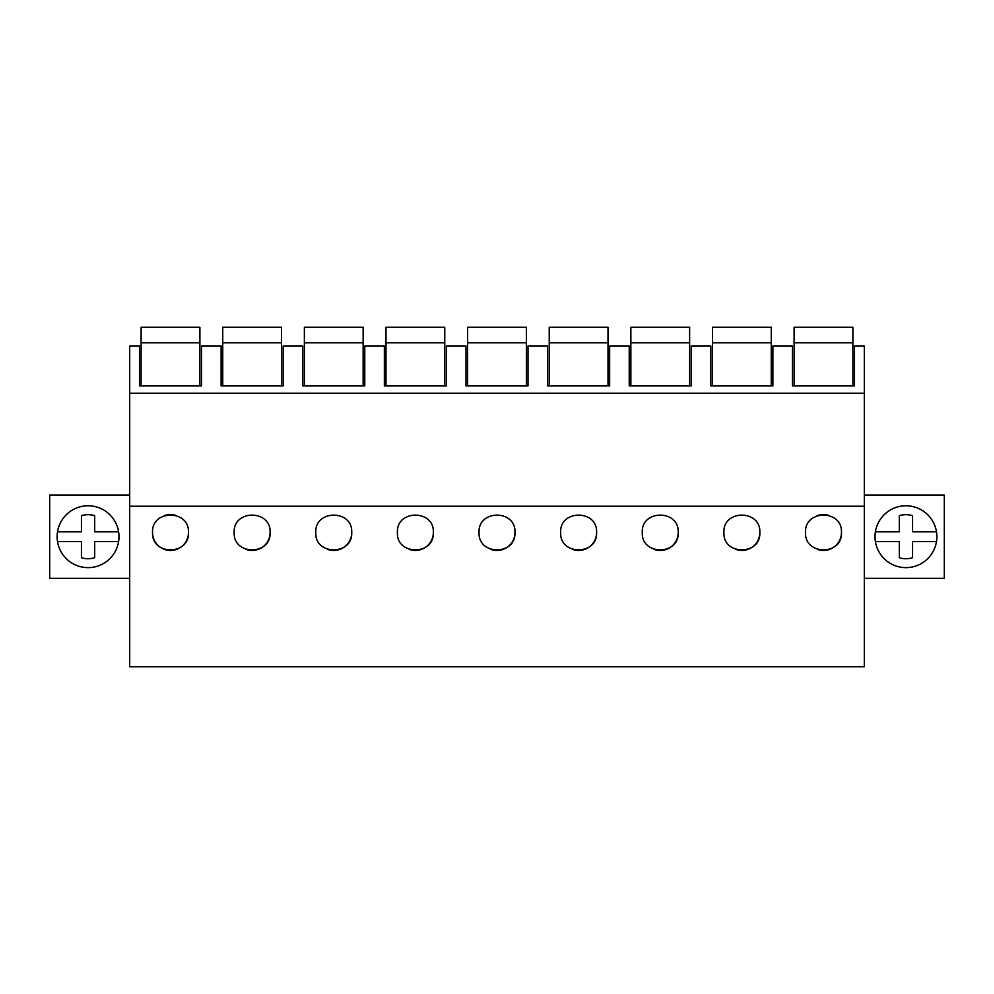 <?xml version="1.0" encoding="UTF-8"?>
<svg xmlns="http://www.w3.org/2000/svg" width="994" height="994" viewBox="0 0 994 994"><rect width="100%" height="100%" fill="white"/><g stroke="black" fill="none" stroke-linecap="round" stroke-linejoin="round"><path stroke-width="1.49" d="M864.308 506.232L864.308 666.713L129.692 666.713L129.692 506.232L864.308 506.232L864.308 345.937L854.517 345.937L854.517 385.933L792.479 385.933L792.479 345.937L772.885 345.937L772.885 385.933L710.859 385.933L710.859 345.937L691.265 345.937L691.265 385.933L629.227 385.933L629.227 345.937L609.645 345.937L609.645 385.933L547.607 385.933L547.607 345.937L528.013 345.937L528.013 385.933L465.987 385.933L465.987 345.937L446.393 345.937L446.393 385.933L384.355 385.933L384.355 345.937L364.773 345.937L364.773 385.933L302.735 385.933L302.735 345.937L283.141 345.937L283.141 385.933L221.115 385.933L221.115 345.937L201.521 345.937L201.521 385.933L139.483 385.933L139.483 345.937L129.692 345.937L129.692 506.232M129.692 393.276L864.308 393.276M188.462 532.449C189.63 509.313 151.25 509.413 152.542 532.535A17.954 17.954 0 0 0 170.546 550.452A17.954 17.954 0 0 0 188.462 532.449C189.742 555.571 151.386 555.671 152.542 532.535M678.206 532.449C679.374 509.313 640.993 509.413 642.286 532.535C641.13 555.671 679.486 555.571 678.206 532.449A17.954 17.954 0 0 1 654.052 549.347M351.714 532.449C352.882 509.313 314.502 509.413 315.794 532.535C314.638 555.671 352.982 555.571 351.714 532.449A17.954 17.954 0 0 1 327.56 549.347M270.082 532.449C271.362 555.571 233.018 555.671 234.174 532.535C232.882 509.413 271.25 509.313 270.082 532.449A17.954 17.954 0 0 1 245.94 549.347M514.954 532.449C516.122 509.313 477.754 509.413 479.046 532.535C477.89 555.671 516.234 555.571 514.954 532.449A17.954 17.954 0 0 1 490.812 549.347M433.334 532.449C434.502 509.313 396.121 509.413 397.414 532.535C396.258 555.671 434.614 555.571 433.334 532.449A17.954 17.954 0 0 1 409.18 549.347M759.826 532.449C760.994 509.313 722.626 509.413 723.918 532.535C722.762 555.671 761.106 555.571 759.826 532.449A17.954 17.954 0 0 1 735.684 549.347M596.586 532.449C597.854 555.571 559.51 555.671 560.666 532.535C559.373 509.413 597.754 509.313 596.586 532.449A17.954 17.954 0 0 1 572.432 549.347M841.458 532.449C842.726 555.571 804.382 555.671 805.538 532.535C804.245 509.413 842.626 509.313 841.458 532.449A17.954 17.954 0 0 1 817.304 549.347M129.692 578.334L49.7 578.334L49.7 495.074L129.692 495.074M102.891 509.562A30.926 30.926 0 0 0 60.92 521.875A30.926 30.926 0 0 0 73.233 563.846A30.926 30.926 0 0 0 115.205 551.533A30.926 30.926 0 0 0 102.891 509.562M175.031 515.116A17.954 17.954 0 0 0 164.134 515.7M864.308 578.334L944.3 578.334L944.3 495.074L864.308 495.074M891.109 509.562A30.926 30.926 0 0 0 878.795 551.533A30.926 30.926 0 0 0 920.767 563.846A30.926 30.926 0 0 0 933.08 521.875A30.926 30.926 0 0 0 891.109 509.562M828.027 515.116A17.954 17.954 0 0 0 817.118 515.7M141.123 342.793L199.893 342.793L199.893 327.287L141.123 327.287L141.123 385.933M199.893 342.793L199.893 385.933M222.743 342.793L281.513 342.793L281.513 327.287L222.743 327.287L222.743 385.933M281.513 342.793L281.513 385.933M304.363 342.793L363.133 342.793L363.133 327.287L304.363 327.287L304.363 385.933M363.133 342.793L363.133 385.933M385.995 342.793L444.765 342.793L444.765 327.287L385.995 327.287L385.995 385.933M444.765 342.793L444.765 385.933M467.615 342.793L526.385 342.793L526.385 327.287L467.615 327.287L467.615 385.933M526.385 342.793L526.385 385.933M549.235 342.793L608.005 342.793L608.005 327.287L549.235 327.287L549.235 385.933M608.005 342.793L608.005 385.933M630.867 342.793L689.637 342.793L689.637 327.287L630.867 327.287L630.867 385.933M689.637 342.793L689.637 385.933M712.487 342.793L771.257 342.793L771.257 327.287L712.487 327.287L712.487 385.933M771.257 342.793L771.257 385.933M794.107 342.793L852.877 342.793L852.877 327.287L794.107 327.287L794.107 385.933M852.877 342.793L852.877 385.933M118.597 541.606L94.691 541.606L94.691 557.721A22.042 22.042 0 0 1 81.433 557.721L81.433 541.606L57.528 541.606M57.528 531.815L81.433 531.815L81.433 515.687A22.042 22.042 0 0 1 94.691 515.687L94.691 531.815L118.597 531.815M905.932 567.636A30.926 30.926 0 0 0 936.472 541.606L912.567 541.606L912.567 557.721A22.042 22.042 0 0 1 899.309 557.721L899.309 541.606L875.403 541.606M875.403 531.815L899.309 531.815L899.309 515.687A22.042 22.042 0 0 1 912.567 515.687L912.567 531.815L936.472 531.815A30.926 30.926 0 0 0 905.932 505.784M936.472 541.606A30.926 30.926 0 0 0 936.472 531.815"/></g></svg>
